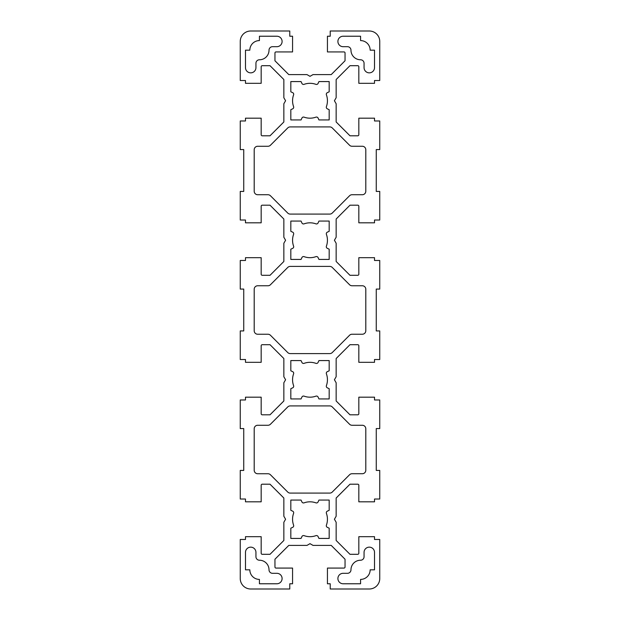 <?xml version="1.0" encoding="UTF-8"?>
<svg xmlns="http://www.w3.org/2000/svg" width="620" height="620" viewBox="0 0 620 620"><rect width="100%" height="100%" fill="white"/><g stroke="black" fill="none" stroke-linecap="round" stroke-linejoin="round"><path stroke-width="0.93" d="M343.131 573.306A5.231 5.231 0 0 0 337.9 578.538A5.231 5.231 0 0 0 343.131 583.769L360.569 583.769L360.569 579.413A9.595 9.595 0 0 0 370.156 569.819L374.519 569.819L374.519 552.381A5.231 5.231 0 0 0 369.288 547.15A5.231 5.231 0 0 0 364.056 552.381L364.056 556.737A3.488 3.488 0 0 1 360.569 560.224A9.595 9.595 0 0 0 350.974 569.819A3.488 3.488 0 0 1 347.487 573.306L343.131 573.306M326.407 513.345A1.744 1.744 0 0 1 327.313 511.175L329.181 510.307L329.181 500.069L318.944 500.069L318.076 501.936A1.744 1.744 0 0 1 315.906 502.843A17.438 17.438 0 0 0 304.094 502.843A1.744 1.744 0 0 1 301.925 501.936L301.056 500.069L290.819 500.069L290.819 510.307L292.687 511.175A1.744 1.744 0 0 1 293.593 513.345A17.438 17.438 0 0 0 293.593 525.156A1.744 1.744 0 0 1 292.687 527.326L290.819 528.193L290.819 538.431L301.056 538.431L301.925 536.564A1.744 1.744 0 0 1 304.094 535.657A17.438 17.438 0 0 0 315.906 535.657A1.744 1.744 0 0 1 318.076 536.564L318.944 538.431L329.181 538.431L329.181 528.193L327.313 527.326A1.744 1.744 0 0 1 326.407 525.156A17.438 17.438 0 0 0 326.407 513.345M326.407 373.844A1.744 1.744 0 0 1 327.313 371.675L329.181 370.806L329.181 360.569L318.944 360.569L318.076 362.437A1.744 1.744 0 0 1 315.906 363.343A17.438 17.438 0 0 0 304.094 363.343A1.744 1.744 0 0 1 301.925 362.437L301.056 360.569L290.819 360.569L290.819 370.806L292.687 371.675A1.744 1.744 0 0 1 293.593 373.844A17.438 17.438 0 0 0 293.593 385.656A1.744 1.744 0 0 1 292.687 387.826L290.819 388.694L290.819 398.931L301.056 398.931L301.925 397.064A1.744 1.744 0 0 1 304.094 396.157A17.438 17.438 0 0 0 315.906 396.157A1.744 1.744 0 0 1 318.076 397.064L318.944 398.931L329.181 398.931L329.181 388.694L327.313 387.826A1.744 1.744 0 0 1 326.407 385.656A17.438 17.438 0 0 0 326.407 373.844M343.131 36.231A5.231 5.231 0 0 0 337.9 41.462A5.231 5.231 0 0 0 343.131 46.694L347.487 46.694A3.488 3.488 0 0 1 350.974 50.181A9.595 9.595 0 0 0 360.569 59.776A3.488 3.488 0 0 1 364.056 63.263L364.056 67.619A5.231 5.231 0 0 0 369.288 72.85A5.231 5.231 0 0 0 374.519 67.619L374.519 50.181L370.156 50.181A9.595 9.595 0 0 0 360.569 40.587L360.569 36.231L343.131 36.231M293.593 94.844A17.438 17.438 0 0 0 293.593 106.656A1.744 1.744 0 0 1 292.687 108.825L290.819 109.694L290.819 119.931L301.056 119.931L301.925 118.064A1.744 1.744 0 0 1 304.094 117.157A17.438 17.438 0 0 0 315.906 117.157A1.744 1.744 0 0 1 318.076 118.064L318.944 119.931L329.181 119.931L329.181 109.694L327.313 108.825A1.744 1.744 0 0 1 326.407 106.656A17.438 17.438 0 0 0 326.407 94.844A1.744 1.744 0 0 1 327.313 92.674L329.181 91.806L329.181 81.569L318.944 81.569L318.076 83.436A1.744 1.744 0 0 1 315.906 84.343A17.438 17.438 0 0 0 304.094 84.343A1.744 1.744 0 0 1 301.925 83.436L301.056 81.569L290.819 81.569L290.819 91.806L292.687 92.674A1.744 1.744 0 0 1 293.593 94.844M326.407 234.345A1.744 1.744 0 0 1 327.313 232.174L329.181 231.306L329.181 221.069L318.944 221.069L318.076 222.937A1.744 1.744 0 0 1 315.906 223.843A17.438 17.438 0 0 0 304.094 223.843A1.744 1.744 0 0 1 301.925 222.937L301.056 221.069L290.819 221.069L290.819 231.306L292.687 232.174A1.744 1.744 0 0 1 293.593 234.345A17.438 17.438 0 0 0 293.593 246.156A1.744 1.744 0 0 1 292.687 248.326L290.819 249.194L290.819 259.431L301.056 259.431L301.925 257.563A1.744 1.744 0 0 1 304.094 256.657A17.438 17.438 0 0 0 315.906 256.657A1.744 1.744 0 0 1 318.076 257.563L318.944 259.431L329.181 259.431L329.181 249.194L327.313 248.326A1.744 1.744 0 0 1 326.407 246.156A17.438 17.438 0 0 0 326.407 234.345M329.778 405.906L290.222 405.906A3.488 3.488 0 0 0 287.757 406.929L270.444 424.243A3.488 3.488 0 0 1 267.972 425.266L257.688 425.266A3.488 3.488 0 0 0 254.2 428.753L254.2 470.255A3.488 3.488 0 0 0 257.688 473.742L267.979 473.742A3.488 3.488 0 0 1 270.444 474.757L287.757 492.071A3.488 3.488 0 0 0 290.222 493.094L329.778 493.094A3.488 3.488 0 0 0 332.243 492.071L349.556 474.757A3.488 3.488 0 0 1 352.028 473.734L362.312 473.734A3.488 3.488 0 0 0 365.8 470.247L365.8 428.753A3.488 3.488 0 0 0 362.312 425.266L352.021 425.266A3.488 3.488 0 0 1 349.556 424.243L332.243 406.929A3.488 3.488 0 0 0 329.778 405.906M249.837 50.181L245.481 50.181L245.481 67.619A5.231 5.231 0 0 0 250.713 72.85A5.231 5.231 0 0 0 255.944 67.619L255.944 63.263A3.488 3.488 0 0 1 259.431 59.776A9.595 9.595 0 0 0 269.018 50.181A3.488 3.488 0 0 1 272.505 46.694L276.869 46.694A5.231 5.231 0 0 0 282.1 41.462A5.231 5.231 0 0 0 276.869 36.231L259.431 36.231L259.431 40.587A9.595 9.595 0 0 0 249.837 50.181M262.221 205.197L270.018 205.197L283.844 219.023L283.844 237.228L285.588 240.25L283.844 243.272L283.844 261.477L270.018 275.303L262.221 275.296A1.046 1.046 0 0 1 261.175 274.249L261.175 257.688L245.481 257.688L245.481 260.478L240.25 260.478L240.25 289.075L243.738 289.075L243.738 330.925L240.25 330.925L240.25 359.522L245.481 359.522L245.481 362.312L261.175 362.312L261.175 345.751A1.046 1.046 0 0 1 262.221 344.704L270.018 344.697L283.844 358.523L283.844 376.728L285.588 379.75L283.844 382.772L283.844 400.977L270.018 414.803L262.221 414.803A1.046 1.046 0 0 1 261.175 413.757L261.175 397.188L245.481 397.188L245.481 399.978L240.25 399.978L240.25 428.575L243.738 428.575L243.738 470.425L240.25 470.425L240.25 499.022L245.481 499.022L245.481 501.812L261.175 501.812L261.175 485.251A1.046 1.046 0 0 1 262.221 484.204L270.018 484.204L283.844 498.023L283.844 516.228L285.588 519.25L283.844 522.273L283.844 540.477L270.018 554.303L262.221 554.303A1.046 1.046 0 0 1 261.175 553.257L261.175 536.688L245.481 536.688L245.481 539.478L240.25 539.478L240.25 578.538A10.463 10.463 0 0 0 250.713 589L289.772 589L289.772 583.769L292.562 583.769L292.562 568.075L276.001 568.075A1.046 1.046 0 0 1 274.954 567.029L274.947 559.232L288.773 545.406L306.978 545.406L310 543.663L313.022 545.406L331.227 545.406L345.046 559.232L345.046 567.029A1.046 1.046 0 0 1 343.999 568.075L327.438 568.075L327.438 583.769L330.228 583.769L330.228 589L369.288 589A10.463 10.463 0 0 0 379.75 578.538L379.75 539.478L374.519 539.478L374.519 536.688L358.825 536.688L358.825 553.257A1.046 1.046 0 0 1 357.779 554.303L349.982 554.303L336.156 540.477L336.156 522.273L334.413 519.25L336.156 516.228L336.156 498.023L349.982 484.204L357.779 484.204A1.046 1.046 0 0 1 358.825 485.251L358.825 501.812L374.519 501.812L374.519 499.022L379.75 499.022L379.75 470.425L376.262 470.425L376.262 428.575L379.75 428.575L379.75 399.978L374.519 399.978L374.519 397.188L358.825 397.188L358.825 413.757A1.046 1.046 0 0 1 357.779 414.803L349.982 414.803L336.156 400.977L336.156 382.772L334.413 379.75L336.156 376.728L336.156 358.523L349.982 344.697L357.779 344.704A1.046 1.046 0 0 1 358.825 345.751L358.825 362.312L374.519 362.312L374.519 359.522L379.75 359.522L379.75 330.925L376.262 330.925L376.262 289.075L379.75 289.075L379.75 260.478L374.519 260.478L374.519 257.688L358.825 257.688L358.825 274.249A1.046 1.046 0 0 1 357.779 275.296L349.982 275.303L336.156 261.477L336.156 243.272L334.413 240.25L336.156 237.228L336.156 219.023L349.982 205.197L357.779 205.197A1.046 1.046 0 0 1 358.825 206.243L358.825 222.812L374.519 222.812L374.519 220.022L379.75 220.022L379.75 191.425L376.262 191.425L376.262 149.575L379.75 149.575L379.75 120.977L374.519 120.977L374.519 118.188L358.825 118.188L358.825 134.749A1.046 1.046 0 0 1 357.779 135.796L349.982 135.796L336.156 121.977L336.156 103.773L334.413 100.75L336.156 97.727L336.156 79.523L349.982 65.697L357.779 65.697A1.046 1.046 0 0 1 358.825 66.743L358.825 83.312L374.519 83.312L374.519 80.523L379.75 80.523L379.75 41.462A10.463 10.463 0 0 0 369.288 31L330.228 31L330.228 36.231L327.438 36.231L327.438 51.925L343.999 51.925A1.046 1.046 0 0 1 345.046 52.971L345.046 60.768L331.227 74.594L313.022 74.594L310 76.338L306.978 74.594L288.773 74.594L274.947 60.768L274.954 52.971A1.046 1.046 0 0 1 276.001 51.925L292.562 51.925L292.562 36.231L289.772 36.231L289.772 31L250.713 31A10.463 10.463 0 0 0 240.25 41.462L240.25 80.523L245.481 80.523L245.481 83.312L261.175 83.312L261.175 66.743A1.046 1.046 0 0 1 262.221 65.697L270.018 65.697L283.844 79.523L283.844 97.727L285.588 100.75L283.844 103.773L283.844 121.977L270.018 135.796L262.221 135.796A1.046 1.046 0 0 1 261.175 134.749L261.175 118.188L245.481 118.188L245.481 120.977L240.25 120.977L240.25 149.575L243.738 149.575L243.738 191.425L240.25 191.425L240.25 220.022L245.481 220.022L245.481 222.812L261.175 222.812L261.175 206.243A1.046 1.046 0 0 1 262.221 205.197M329.778 126.906L290.222 126.906A3.488 3.488 0 0 0 287.757 127.929L270.444 145.243A3.488 3.488 0 0 1 267.972 146.266L257.688 146.266A3.488 3.488 0 0 0 254.2 149.753L254.2 191.247A3.488 3.488 0 0 0 257.688 194.734L267.979 194.734A3.488 3.488 0 0 1 270.444 195.757L287.757 213.071A3.488 3.488 0 0 0 290.222 214.094L329.778 214.094A3.488 3.488 0 0 0 332.243 213.071L349.556 195.757A3.488 3.488 0 0 1 352.028 194.734L362.312 194.734A3.488 3.488 0 0 0 365.8 191.247L365.8 149.745A3.488 3.488 0 0 0 362.312 146.258L352.021 146.258A3.488 3.488 0 0 1 349.556 145.243L332.243 127.929A3.488 3.488 0 0 0 329.778 126.906M332.243 352.571L349.556 335.257A3.488 3.488 0 0 1 352.028 334.234L362.312 334.234A3.488 3.488 0 0 0 365.8 330.747L365.8 289.246A3.488 3.488 0 0 0 362.312 285.758L352.021 285.758A3.488 3.488 0 0 1 349.556 284.743L332.243 267.429A3.488 3.488 0 0 0 329.778 266.406L290.222 266.406A3.488 3.488 0 0 0 287.757 267.429L270.444 284.743A3.488 3.488 0 0 1 267.972 285.766L257.688 285.766A3.488 3.488 0 0 0 254.2 289.253L254.2 330.755A3.488 3.488 0 0 0 257.688 334.242L267.979 334.242A3.488 3.488 0 0 1 270.444 335.257L287.757 352.571A3.488 3.488 0 0 0 290.222 353.594L329.778 353.594A3.488 3.488 0 0 0 332.243 352.571M259.431 579.413L259.431 583.769L276.869 583.769A5.231 5.231 0 0 0 282.1 578.538A5.231 5.231 0 0 0 276.869 573.306L272.505 573.306A3.488 3.488 0 0 1 269.018 569.819A9.595 9.595 0 0 0 259.431 560.224A3.488 3.488 0 0 1 255.944 556.737L255.944 552.381A5.231 5.231 0 0 0 250.713 547.15A5.231 5.231 0 0 0 245.481 552.381L245.481 569.819L249.837 569.819A9.595 9.595 0 0 0 259.431 579.413"/></g></svg>
